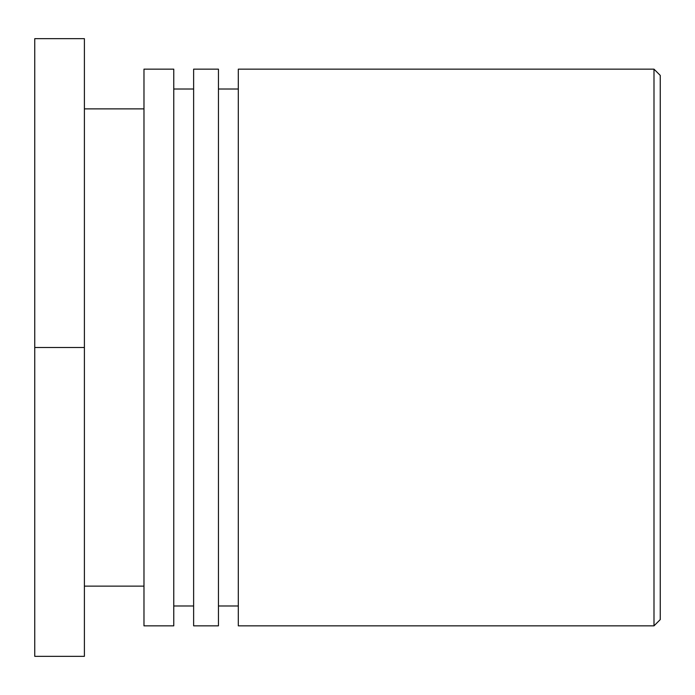 <?xml version="1.0" encoding="UTF-8"?>
<svg xmlns="http://www.w3.org/2000/svg" width="695" height="695" viewBox="0 0 695 695"><rect width="100%" height="100%" fill="white"/><g stroke="black" fill="none" stroke-linecap="round" stroke-linejoin="round"><path stroke-width="1.04" d="M660.25 347.5L660.25 75.407L653.995 69.153L653.995 625.847L660.25 619.593L660.25 347.5M653.995 69.153L238.307 69.153L238.307 625.847L653.995 625.847M238.307 89.012L218.447 89.012M218.447 625.847L218.447 69.153L193.627 69.153L193.627 625.847L218.447 625.847M193.627 89.012L173.767 89.012M173.767 625.847L173.767 69.153L143.978 69.153L143.978 625.847L173.767 625.847M143.978 108.872L84.399 108.872M84.399 347.5L84.399 38.659L34.75 38.659L34.75 347.5L84.399 347.5L84.399 656.341L34.75 656.341L34.75 347.5M238.307 605.988L218.447 605.988M193.627 605.988L173.767 605.988M143.978 586.128L84.399 586.128"/></g></svg>
